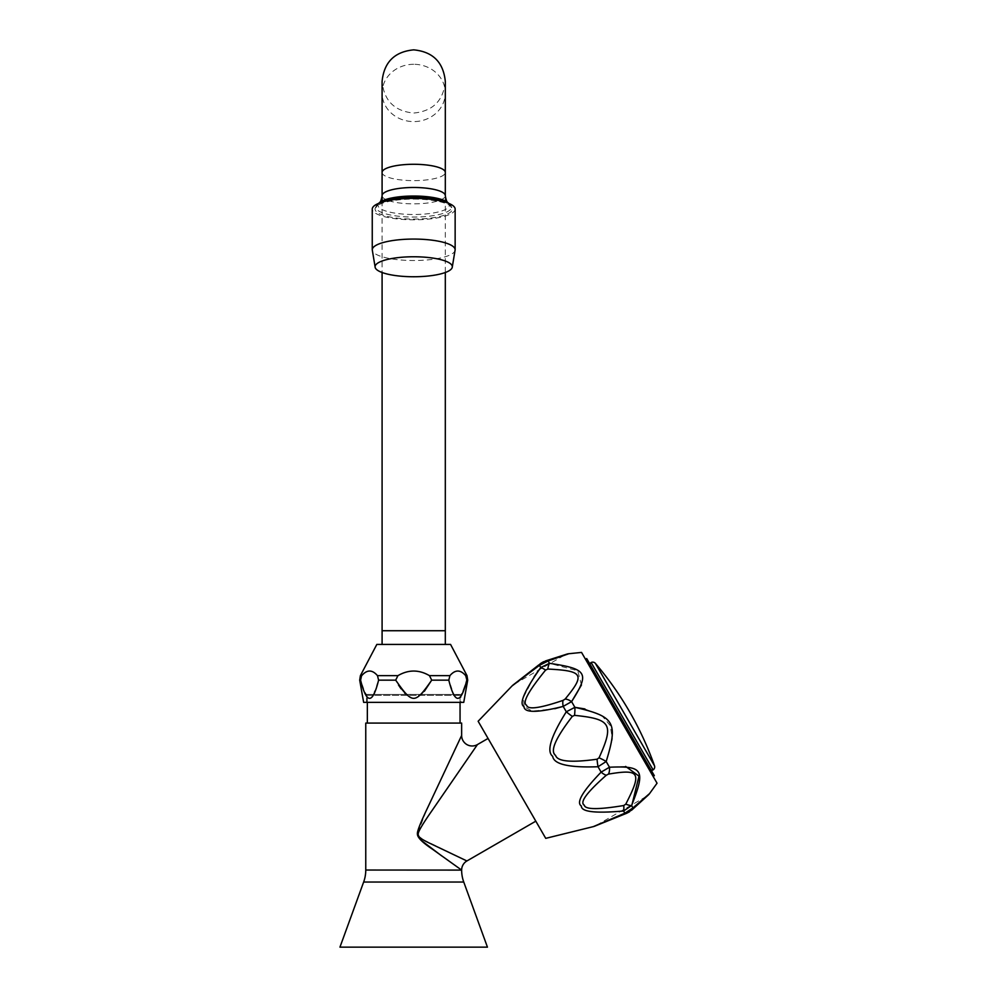 <?xml version="1.0" encoding="UTF-8"?>
<svg xmlns="http://www.w3.org/2000/svg" width="997" height="997" viewBox="0 0 997 997"><rect width="100%" height="100%" fill="white"/><g stroke="black" fill="none" stroke-linecap="round" stroke-linejoin="round"><path stroke-width="0.75" stroke-dasharray="4.99 3.74" d="M487.446 947.15L339.952 947.15M466.908 860.959L421.831 838.988M419.538 837.193L418.229 833.916C418.865 830.239 425.171 819.945 437.16 803.046L477.438 744.572M511.935 779.804L488.056 738.441L511.935 779.804M545.733 838.352L478.136 721.255M512.059 685.936L539.464 665.311L548.113 660.961A10.531 5.758 73.1 0 0 545.808 660.849A10.531 5.758 -106.9 0 0 543.901 662.307L514.564 683.979M581.45 685.014L577.762 670.794L549.472 663.317L540.748 667.541L539.464 665.311A10.531 4.113 51.5 0 1 540.175 663.815A10.531 4.113 -128.5 0 1 541.77 663.441L562.046 656.014M516.01 682.908L541.77 663.441A10.531 4.113 51.5 0 0 540.175 663.815L540.187 663.815M567.318 654.294L548.113 660.961L549.472 663.317A10.531 2.655 -87.5 0 0 547.802 669.049L545.596 670.084A10.531 1.894 -142.2 0 0 540.748 667.541L538.991 669.909M534.093 676.851L523.525 697.264L524.073 706.748L532.336 711.123L554.793 708.705M574.534 715.36A10.531 1.994 -86.2 0 0 574.883 707.334L566.296 711.783C550.83 736.484 546.281 751.314 552.662 756.274C553.696 764.275 568.813 767.777 598.026 766.743A10.531 1.433 83.2 0 1 597.066 759.216L599.047 757.82C614.189 724.171 611.124 719.061 574.534 715.36L572.328 716.382C556.338 736.908 550.531 749.52 554.893 754.218C555.541 761.234 569.586 762.904 597.066 759.216M625.667 766.431L609.466 767.229L601.129 772.127C582.56 791.306 575.979 802.597 581.376 806C581.126 811.845 595.197 813.502 623.574 810.997A10.531 1.894 82.2 0 0 623.798 805.514L625.78 804.13C642.018 772.438 639.924 768.837 608.457 774.108L606.313 775.23C587.844 791.369 580.354 801.09 583.856 804.392C583.407 809.514 596.717 809.9 623.798 805.514M649.595 793.55L632.945 807.906L624.857 813.216L593.29 826.638M596.63 825.279L629.68 810.873A10.531 5.758 46.9 0 0 631.899 809.95L631.899 809.95A10.531 5.758 -133.1 0 0 632.945 807.906L631.587 805.539L623.574 810.997L624.857 813.216A10.531 4.113 -111.5 0 0 626.515 813.34L626.515 813.34A10.531 4.113 -111.5 0 0 627.624 812.156L597.066 825.092M626.515 813.34L626.515 813.34A10.531 4.113 68.5 0 0 627.624 812.156L646.318 796.503L596.044 825.528M564.364 655.191L543.901 662.307A10.531 5.758 73.1 0 1 545.808 660.849L545.808 660.849M562.931 655.702L563.779 655.403M545.596 670.084C529.208 690.049 522.727 701.489 526.142 704.405C526.08 710.026 538.392 708.68 563.081 700.368L565.125 699.071C585.426 674.458 583.37 670.831 547.802 669.049M572.328 716.382A10.531 1.433 -143.2 0 1 566.296 711.783L563.18 706.399A10.531 3.926 71.1 0 1 563.081 700.368M563.18 706.399L571.593 701.639A10.531 5.484 42.8 0 0 565.125 699.071M606.313 775.23A10.531 3.926 -131.1 0 1 601.129 772.127L598.026 766.743L606.176 761.521A10.531 1.994 26.2 0 0 599.047 757.82M584.878 708.929L602.263 716.058L610.201 725.504L612.407 738.939L606.176 761.521L609.466 767.229A10.531 5.484 -102.8 0 1 608.457 774.108M631.948 804.803L631.587 805.539A10.531 2.655 27.5 0 1 625.78 804.13M631.899 809.95A10.531 5.758 -133.1 0 1 629.68 810.873L644.698 797.874M657.048 783.206L581.55 652.424M568.028 654.032L568.863 653.72M585.501 659.279L653.097 776.364L585.501 659.279M586.71 658.568L654.319 775.666M650.63 769.273L590.398 664.962L650.63 769.273M365.762 870.032L461.574 870.032L441.646 855.862M420.834 840.085L417.407 833.916L426.38 810.511L454.134 751.339M461.636 723.087L365.762 723.087M456.564 746.18L461.337 736.085M460.053 723.087L367.345 723.087L460.053 723.087M367.345 702.374L367.345 694.46L366.46 695.345L460.938 695.345L366.46 695.345L366.46 702.374L460.938 702.374L366.46 702.374M460.053 702.374L460.053 694.46L367.345 694.46L460.053 694.46L460.938 695.345L460.938 702.374M463.742 702.374L363.656 702.374M361.5 675.904L360.565 677.798M360.528 678.01L360.44 678.795M360.503 679.692L362.036 685.138M467.705 680.153L466.795 680.153L465.686 675.654C460.427 669.523 455.168 669.523 449.909 675.654L448.8 680.153L431.701 680.153L429.483 675.654C418.964 669.523 408.434 669.523 397.915 675.654L395.697 680.153L398.501 685.014M401.068 688.815L402.863 691.071M403.05 691.282L404.608 692.94M406.24 694.411L421.095 694.46M421.793 693.875L424.348 691.282M448.8 680.153L450.233 685.113M451.491 688.815L452.326 690.933M452.476 691.295L453.722 693.825M454.071 694.411L461.113 695.046M461.86 693.85L463.119 691.295M465.362 685.113L466.023 682.957M363.282 688.815L364.117 690.933M364.279 691.295L365.052 692.94M365.862 694.411L373.289 694.46M373.451 694.211L374.523 692.167M375.071 690.933L376.866 686.073M377.813 682.957L378.598 680.153L377.489 675.654C372.23 669.523 366.971 669.523 361.712 675.654L360.391 675.654M450.569 644.423L376.829 644.423M413.693 644.423L445.31 644.423L413.693 644.423M413.693 199.088A38.634 9.995 0 0 1 452.326 208.984A38.634 9.995 0 0 1 413.693 219.091A38.634 9.995 0 0 1 375.071 208.984A38.634 9.995 0 0 1 413.693 199.088M455.143 209.096A41.438 10.73 180 0 1 413.693 219.814A41.438 10.73 0 0 1 372.255 209.096M574.883 707.334L571.593 701.639M653.11 769.871L591.134 662.519M654.493 765.758L595.383 663.366M417.407 833.903L418.229 833.903M363.643 882.046L463.755 882.046M360.602 680.153L359.693 680.153M395.697 680.153L378.598 680.153M397.915 675.654L377.489 675.654M449.909 675.654L429.483 675.654M467.007 675.654L465.686 675.654M445.31 630.727L382.088 630.727M413.693 64.294A31.605 28.651 0 0 0 382.088 92.945A31.605 28.651 0 0 0 413.693 121.597A31.605 28.651 0 0 0 445.31 92.945A31.605 28.651 0 0 0 413.693 64.294M382.088 172.456A31.605 8.175 180 0 0 413.693 180.631A31.605 8.175 180 0 0 445.31 172.456M382.088 195.674A31.605 8.175 180 0 0 413.693 203.849A31.605 8.175 180 0 0 445.31 195.674L445.31 272.505M379.284 202.79A35.718 9.247 180 0 0 413.693 214.505A35.718 9.247 180 0 0 448.114 202.79M447.441 202.865A37.811 9.783 0 0 1 450.121 204.659A37.811 9.783 0 0 1 413.693 217.059A37.811 9.783 0 0 1 377.277 204.659A37.811 9.783 0 0 1 379.957 202.865M455.143 249.798A41.438 10.73 180 0 1 413.693 260.529A41.438 10.73 0 0 1 372.255 249.798M538.916 664.825L532.535 669.859M523.188 677.187L518.839 680.565M625.007 813.938L617.455 816.929M598.35 824.681L597.527 825.018M514.39 684.104L564.663 655.079M543.639 661.684L545.122 661.073M631.836 810.013L631.138 810.623M551.877 658.967L554.07 658.282M558.008 657.023L559.08 656.687M561.847 655.777L563.28 655.303M382.088 200.958L382.088 272.505M382.088 92.945L382.088 81.455C383.97 100.66 394.5 111.19 413.693 113.06C432.897 111.19 443.428 100.66 445.31 81.455M448.737 203.363L452.326 208.984M378.661 203.363L375.071 208.984"/><path stroke-width="1.5" d="M463.755 882.046L487.446 947.15L339.952 947.15L363.643 882.046A35.119 35.119 -90 0 0 365.762 870.032L365.762 723.087L461.636 723.087L461.636 735.45L428.199 806.561C420.609 822.425 417.02 831.548 417.407 833.916C417.257 837.306 422.242 842.39 432.374 849.145L461.636 870.094A35.119 35.119 90 0 0 463.755 882.046L363.643 882.046M461.636 735.45A10.531 10.531 30 0 0 477.438 744.572L431.726 811.022C422.616 824.07 418.117 831.697 418.229 833.916C417.294 835.872 420.31 838.589 427.277 842.066L466.908 860.959A10.531 10.531 120.2 0 0 461.636 870.094L365.762 870.032M421.831 838.988L419.538 837.193M629.543 811.782L626.515 813.34A10.531 4.113 68.5 0 1 624.857 813.216L632.945 807.906L631.587 805.539A10.531 2.655 -152.5 0 1 625.78 804.13L623.798 805.514A10.531 1.894 -97.8 0 1 623.574 810.997C595.234 813.502 581.176 811.845 581.388 806.025C575.942 802.66 582.522 791.369 601.129 772.127L609.466 767.229C643.339 765.746 645.707 769.858 631.587 805.539L623.574 810.997L624.857 813.216L593.29 826.638L545.733 838.352L478.136 721.255L512.059 685.936A10.531 10.531 -127.2 0 1 514.39 684.104M554.793 708.705L563.18 706.399C537.296 712.892 524.223 712.942 523.973 706.574C518.789 703.87 524.385 690.859 540.748 667.541L549.472 663.317C587.432 668.937 589.825 673.037 571.593 701.639L563.18 706.399L566.296 711.783L574.883 707.334C614.95 716.544 618.227 722.239 606.176 761.521L598.026 766.743C568.901 767.79 553.784 764.3 552.687 756.299C546.269 751.402 550.805 736.559 566.296 711.783A10.531 1.433 36.8 0 0 572.328 716.382L574.534 715.36C611.248 719.061 614.14 724.271 599.047 757.82L597.066 759.216C571.293 762.805 557.46 761.534 555.578 755.402C549.821 751.339 555.404 738.328 572.328 716.382M625.007 813.938L631.899 809.95A10.531 5.758 46.9 0 0 632.945 807.906L649.595 793.55L657.048 783.206L581.55 652.424L568.863 653.72L548.113 660.961L539.464 665.311L512.059 685.936M623.798 805.514C598.312 809.726 585.152 809.626 584.329 805.202C579.431 802.448 586.759 792.453 606.313 775.23L608.457 774.108C639.912 768.837 642.031 772.438 625.78 804.13M597.066 759.216A10.531 1.433 -96.8 0 0 598.026 766.743L601.129 772.127A10.531 3.926 48.9 0 0 606.313 775.23M599.047 757.82A10.531 1.994 -153.8 0 1 606.176 761.521L609.466 767.229A10.531 5.484 77.2 0 1 608.457 774.108M584.878 708.929L574.895 707.334A10.531 1.994 93.8 0 1 574.534 715.36M581.45 685.014L571.593 701.639A10.531 5.484 -137.2 0 0 565.125 699.071L563.081 700.368C539.875 708.294 527.725 709.914 526.615 705.228C521.942 703.059 528.26 691.345 545.596 670.084L547.802 669.049C583.357 670.831 585.426 674.458 565.125 699.071M563.18 706.399A10.531 3.926 -108.9 0 1 563.081 700.368M547.802 669.049A10.531 2.655 92.5 0 1 549.472 663.317L548.113 660.961A10.531 5.758 -106.9 0 0 545.808 660.849L540.175 663.815A10.531 4.113 -128.5 0 0 539.464 665.311L540.748 667.541A10.531 1.894 37.8 0 1 545.596 670.084M538.991 669.909L534.093 676.851M593.29 826.638A10.531 10.531 -112.8 0 0 596.044 825.528M568.863 653.72A10.531 10.531 70.5 0 0 564.663 655.079M562.046 656.014L562.931 655.702M649.595 793.55A10.531 10.531 49.5 0 1 646.318 796.503L646.106 796.69M645.495 797.201L644.698 797.874M631.948 804.803L639.002 776.127L625.667 766.431M567.318 654.294L568.028 654.032M585.501 659.279L586.71 658.568L654.319 775.666L653.097 776.364M590.398 664.962A1.757 1.757 150 0 1 591.134 662.519A3.514 3.514 0 0 1 595.383 663.366L654.493 765.758A3.514 3.514 0 0 1 653.11 769.871A1.757 1.757 -30 0 1 650.63 769.273M654.493 765.758A324.76 324.76 0 0 0 595.383 663.366M441.646 855.862L420.834 840.085M454.134 751.339L456.564 746.18M367.345 723.087L367.345 702.374M460.053 723.087L460.053 702.374M466.023 682.957L466.795 680.153L467.705 680.153L463.742 702.374L363.656 702.374L359.693 680.153L360.602 680.153L361.5 675.904M466.795 680.153C460.801 704.393 454.794 704.393 448.8 680.153L449.909 675.654C455.168 669.523 460.427 669.523 465.686 675.654L466.845 679.954M424.348 691.282L431.701 680.153C414.764 704.393 412.621 704.381 395.697 680.153L397.915 675.654C408.434 669.523 418.964 669.523 429.483 675.654L431.701 680.153L448.8 680.153M465.686 675.654L467.007 675.654L450.569 644.423L376.829 644.423L360.391 675.654L361.712 675.654C366.971 669.523 372.23 669.523 377.489 675.654L378.598 680.153C372.604 704.393 366.597 704.393 360.602 680.153M360.44 678.795L360.503 679.692M398.501 685.014L401.068 688.815M404.608 692.94L406.24 694.411M421.095 694.46L421.793 693.875M450.233 685.113L451.491 688.815M461.113 695.046L461.86 693.85M463.119 691.295L465.362 685.113M362.036 685.138L363.282 688.815M365.052 692.94L365.862 694.411M374.523 692.167L375.071 690.933M376.866 686.073L377.813 682.957M372.255 209.096A41.438 10.73 0 0 1 413.693 198.366A41.438 10.73 180 0 1 455.143 209.096L455.143 249.798A41.438 10.73 180 0 0 413.693 239.068A41.438 10.73 0 0 0 372.255 249.798L372.255 209.096M375.221 267.645A38.634 9.995 0 0 0 413.693 276.755A38.634 9.995 180 0 0 452.177 267.645A38.634 9.995 180 0 0 413.693 256.765A38.634 9.995 0 0 0 375.221 267.645L372.255 249.798M417.407 833.916L418.229 833.916M571.593 701.639L574.883 707.334M591.134 662.519L653.11 769.871M378.598 680.153L395.697 680.153M377.489 675.654L397.915 675.654M429.483 675.654L449.909 675.654M382.088 644.423L382.088 630.727L445.31 630.727L445.31 644.423M445.31 172.456A31.605 8.175 180 0 0 413.693 164.281A31.605 8.175 180 0 0 382.088 172.456L382.088 81.455C383.97 62.263 394.5 51.719 413.693 49.85C432.897 51.719 443.428 62.263 445.31 81.455L445.31 195.674A31.605 8.175 180 0 0 413.693 187.486A31.605 8.175 180 0 0 382.088 195.674C381.415 199.911 380.48 202.291 379.284 202.79L378.661 203.363M445.31 81.455L445.31 195.674C445.983 199.911 446.918 202.291 448.114 202.79A35.718 9.247 180 0 0 413.693 196.023A35.718 9.247 180 0 0 379.284 202.79M379.957 202.865A37.811 9.783 0 0 1 413.693 197.493A37.811 9.783 0 0 1 447.441 202.865M535.813 821.167L466.908 860.959M538.916 664.825L513.281 684.839M532.535 669.859L523.188 677.187M518.839 680.565L513.38 684.765M617.455 816.929L599.571 824.183M599.359 824.27L598.35 824.681M597.527 825.018L595.346 825.915M626.515 813.34L594.711 826.177M545.484 660.949L566.645 654.194M540.885 663.279L543.639 661.684M631.899 809.95L648.05 795.257L631.836 810.013M545.808 660.849L551.877 658.967M554.07 658.282L558.008 657.023M559.08 656.687L560.252 656.3M560.675 656.163L561.847 655.777M563.28 655.303L566.408 654.269M488.056 738.441L477.438 744.572M360.391 675.654L359.693 680.153M467.705 680.153L467.007 675.654M382.088 92.945L382.088 200.958M382.088 272.505L382.088 630.727M445.31 272.505L445.31 630.727M382.088 172.456L382.088 195.674M448.114 202.79L448.737 203.363M455.143 249.798L452.177 267.645"/></g></svg>

